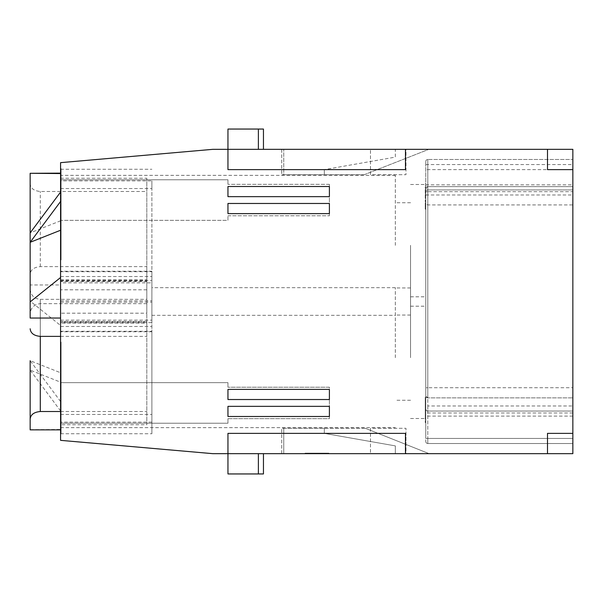 <?xml version="1.0" encoding="UTF-8"?>
<svg xmlns="http://www.w3.org/2000/svg" width="603" height="603" viewBox="0 0 603 603"><rect width="100%" height="100%" fill="white"/><g stroke="black" fill="none" stroke-linecap="round" stroke-linejoin="round"><path stroke-width="0.45" stroke-dasharray="3.02 2.26" d="M572.85 433.369L547.494 433.369L547.494 453.66L547.494 433.369L572.85 433.369L547.494 433.369L547.494 453.66L572.85 453.66L572.85 149.34L405.472 149.34L405.472 169.631L405.472 149.34L227.957 149.34L263.458 149.34L263.458 129.05L263.458 149.34L227.957 149.34L227.957 129.05L258.386 129.05L227.957 129.05L227.957 149.34L258.386 149.34L227.957 149.34L227.957 129.05L263.458 129.05M405.472 149.34L405.472 169.631L227.957 169.631L405.472 169.631L227.957 169.631L227.957 149.34L227.957 169.631L227.957 149.34L212.738 149.34L60.579 162.652L60.579 179.769L227.957 179.769L227.957 184.337L227.957 179.769L60.579 179.769L60.579 220.351L227.957 220.351L227.957 215.784L227.957 220.351L60.579 220.351L60.579 423.231L227.957 423.231L227.957 418.663L227.957 423.231L60.579 423.231L60.579 440.348L212.738 453.66L227.957 453.66L227.957 473.95L263.458 473.95L263.458 453.66L263.458 473.95L258.386 473.95L263.458 473.95L263.458 453.66L258.386 453.66L263.458 453.66M405.472 453.66L405.472 433.369L227.957 433.369L405.472 433.369L405.472 453.66L405.472 433.369L227.957 433.369L227.957 453.66L227.957 433.369L227.957 453.66L547.494 453.66M405.985 453.66L370.476 453.66L370.476 428.296L405.985 428.296L370.476 428.296L370.476 453.66L405.985 453.66L405.985 428.296L405.985 453.66M429.11 453.66L365.328 428.296L429.11 453.66L281.722 453.66L281.722 428.296L281.722 453.66L429.11 453.66M365.328 428.296L281.722 428.296L365.328 428.296M283.749 428.296L324.324 428.296L283.749 428.296L283.749 453.66L395.334 453.66L395.334 445.888L324.324 433.369L395.334 445.888L395.334 453.66L283.749 453.66L283.749 428.296M324.324 428.296L324.324 433.369L324.324 428.296M281.722 149.34L281.722 174.704L281.722 149.34L428.808 149.34L281.722 149.34M572.85 443.514L427.791 443.514L572.85 443.514L572.85 438.441L572.85 443.514M425.763 204.078L425.763 395.839L425.763 387.721L427.791 387.721L427.791 397.867L572.85 397.867L427.791 397.867A2.028 2.028 0 0 1 425.763 395.839L427.791 397.867L427.791 159.486A2.028 2.028 0 0 0 425.763 161.514A2.028 2.028 0 0 1 427.791 159.486L572.85 159.486L427.791 159.486L427.791 189.915L572.85 189.915L572.85 397.867L572.85 204.93L427.791 204.93L425.763 204.078L425.763 161.514L425.763 191.942A2.028 2.028 0 0 1 427.791 189.915L427.791 387.721L572.85 387.721M329.396 184.337L227.957 184.337L329.396 184.337L329.396 215.784L329.396 184.337M227.957 215.784L329.396 215.784L227.957 215.784M572.85 412.98L427.791 412.98L425.763 413.831L425.763 188.633A2.028 2.028 0 0 1 427.791 186.606L572.85 186.606L572.85 438.441L427.791 438.441L427.791 443.514A2.028 2.028 0 0 1 425.763 441.486A2.028 2.028 0 0 0 427.791 443.514L427.791 438.441L425.763 438.441L425.763 416.123L427.791 416.123L427.791 438.441L572.85 438.441L572.85 416.123L427.791 416.123L427.791 411.058A2.028 2.028 0 0 1 425.763 409.022A2.028 2.028 0 0 0 427.791 411.058L427.791 405.985L425.763 405.985L425.763 188.633L427.791 186.606L572.85 186.606L572.85 405.985L427.791 405.985L427.791 191.679L425.763 191.679M572.85 405.985L572.85 416.123M425.763 184.842L572.85 184.842L572.85 159.486L572.85 204.93M572.85 184.842L572.85 189.915L427.791 189.915A2.028 2.028 0 0 0 425.763 191.942L425.763 387.721M410.545 245.338L410.545 306.203L410.545 245.338M395.334 245.338L395.334 175.345L395.334 245.338M328.899 453.66L305.043 453.66L328.899 453.66L328.899 453.155L316.967 453.155L328.899 453.155M425.763 416.123L425.763 405.985M146.808 289.802L60.579 289.802L60.579 276.506L60.579 323.148L146.808 323.148L146.808 281.654L146.808 321.889L60.579 321.889L60.579 429.864L60.579 321.889M60.579 331.303L151.881 331.303L151.881 276.528L151.881 433.738L151.881 331.303M60.579 280.387L151.881 280.387M227.957 418.663L329.396 418.663L329.396 387.216L227.957 387.216L329.396 387.216L329.396 418.663L227.957 418.663M60.579 382.649L227.957 382.649L227.957 387.216L227.957 382.649L60.579 382.649M547.494 149.34L547.494 169.631L572.85 169.631L547.494 169.631L547.494 149.34L547.494 169.631L572.85 169.631L425.763 169.631M329.396 203.467L329.396 213.613L227.957 213.613L227.957 203.467L329.396 203.467M227.957 406.347L227.957 416.492L329.396 416.492L329.396 406.347L227.957 406.347M329.396 186.508L329.396 196.653L227.957 196.653L227.957 186.508L329.396 186.508M227.957 389.387L227.957 399.533L329.396 399.533L329.396 389.387L227.957 389.387M425.763 413.831L425.763 441.486L425.763 438.441L427.791 438.441L427.791 186.606L427.791 191.679L572.85 191.679M425.763 245.338L425.763 184.518L425.763 245.338M425.763 187.013L425.763 209.203L425.763 187.013L425.258 187.013L425.258 201.907L425.258 187.013L425.763 187.013M572.85 411.058L427.791 411.058L572.85 411.058M60.579 281.111L146.808 281.111L146.808 313.198L60.579 313.198L60.579 326.427L60.579 282.86L151.881 282.86L151.881 271.26L151.881 315.203L151.881 180.862L60.579 180.862L60.579 169.262L60.579 281.111L60.579 178.247L146.808 178.247L146.808 303.671L146.808 266.624L40.295 266.624C33.994 267.204 30.61 269.745 30.15 274.237L30.15 183.862C30.61 188.362 33.994 190.902 40.295 191.475L146.808 191.475M60.579 271.697L151.881 271.697L151.881 322.613L60.579 322.613M410.545 357.662L410.545 296.797L410.545 357.662M395.334 357.662L395.334 287.669L395.334 357.662M425.763 357.662L425.763 418.482L425.763 357.662M425.763 415.693L425.763 397.309L425.763 415.693L425.258 415.693L425.258 397.309L425.258 422.665L425.258 415.693L425.763 415.693M364.235 174.704L281.722 174.704L364.235 174.704L428.808 149.34L364.235 174.704M283.749 174.704L324.324 174.704L283.749 174.704L283.749 149.34L283.749 174.704M283.749 149.34L395.334 149.34L395.334 157.112L324.324 169.631L395.334 157.112L395.334 149.34L283.749 149.34M324.324 174.704L324.324 169.631L324.324 174.704M425.258 203.181L425.258 204.764L425.258 201.907L425.258 204.131L425.258 203.181L425.763 203.181L425.258 203.181M425.258 206.663L425.258 204.764L425.258 207.929L425.258 206.663L425.763 206.663L425.258 206.663M425.258 208.887L425.258 207.929L425.258 209.203L425.763 208.887L425.258 208.887M425.258 205.08L425.258 204.131L425.258 205.713L425.258 205.08L425.763 205.08L425.258 205.08M425.258 206.03L425.763 206.03L425.258 206.03M425.763 183.84L425.258 183.84L425.763 183.84M425.763 185.747L425.258 185.747M425.763 187.963L425.258 187.963M425.763 190.179L425.258 190.179M425.763 192.086L425.258 192.086M425.763 194.302L425.258 194.302M425.763 195.885L425.258 195.885M425.763 200.008L425.258 200.008M425.763 200.957L425.258 200.957M425.763 201.907L425.258 201.907L425.763 201.907M425.763 204.131L425.258 204.131L425.763 204.131M425.763 205.713L425.258 205.713L425.763 205.713M425.763 204.764L425.258 204.764L425.763 204.764M425.763 207.929L425.258 207.929L425.763 207.929M425.763 209.203L425.258 209.203L425.763 209.203M425.763 200.324L425.258 200.324M425.763 198.425L425.258 198.425M425.763 197.792L425.258 197.792M425.763 195.568L425.258 195.568M425.763 193.669L425.258 193.669M425.763 191.128L425.258 191.128M425.763 188.912L425.258 188.912M316.967 453.66L327.979 453.66L316.967 453.66L316.967 453.155L305.043 453.155L327.979 453.155L305.955 453.155L316.967 453.155L316.967 453.66M320.087 453.66L309.384 453.66L324.55 453.66L312.309 453.66L320.886 453.66L313.854 453.66L320.087 453.66L320.087 453.155L310.183 453.155L323.758 453.155L312.309 453.155L320.886 453.155L313.854 453.155L320.087 453.155L320.087 453.66M309.663 453.66L312.633 453.66L309.663 453.66L309.663 453.155L312.633 453.155L309.384 453.155L309.663 453.66M324.904 453.66L311.223 453.66L315.459 453.66L315.459 453.155L315.565 453.66L313.394 453.66L322.718 453.66L311.223 453.66L322.613 453.66L322.613 453.155L311.223 453.155L322.613 453.155L322.613 453.66L326.389 453.66L326.389 453.155L326.283 453.66L324.904 453.66L324.904 453.155M318.376 453.66L318.482 453.155L318.376 453.66M313.854 453.66L313.055 453.66L313.854 453.66L313.854 453.155L313.055 453.155L313.854 453.155L313.854 453.66M315.06 453.155L312.309 453.155L315.06 453.155L315.06 453.66M323.758 453.155L324.55 453.155L323.758 453.155L323.758 453.66L323.758 453.155M310.183 453.155L309.384 453.155L310.183 453.155L310.183 453.66L310.183 453.155M312.309 453.66L312.309 453.155L312.309 453.66M312.633 453.66L312.633 453.155M321.459 453.66L321.459 453.155M320.547 453.66L320.547 453.155M317.766 453.66L317.766 453.155L317.766 453.66M316.176 453.66L316.176 453.155L316.176 453.66M313.394 453.66L313.394 453.155M327.979 453.66L327.979 453.155M305.955 453.66L305.955 453.155M305.043 453.66L305.043 453.155M60.579 180.862L60.579 282.86M60.579 401.515L30.15 360.692L60.579 372.76L60.579 433.738L60.579 178.247M60.579 372.76L60.579 284.963L30.15 284.963L30.15 301.101L60.579 325.484M60.579 433.369L60.579 399.895L60.579 433.369L61.091 433.369L61.091 342.074L61.091 433.369M60.579 342.074L60.579 399.895L60.579 342.074L61.091 342.074L60.579 342.074M60.579 433.316L60.579 407.96L60.579 433.316L61.091 433.316L61.091 407.96L61.091 433.316L60.579 433.316M60.579 259.908L60.579 226.434L60.579 259.908L61.091 259.908L61.091 168.614L61.091 259.908M60.579 168.614L60.579 226.434L60.579 168.614L61.091 168.614L60.579 168.614M60.579 191.89L61.091 191.89L61.091 169.699L61.091 191.89L60.579 191.89M60.579 190.94L60.579 189.983L60.579 190.94L61.091 190.94L60.579 190.94M60.579 189.033L60.579 190.616L60.579 187.767L60.579 189.033L61.091 189.033L60.579 189.033M60.579 192.523L60.579 190.616L60.579 193.789L61.091 190.616L61.091 193.789L61.091 192.523L60.579 192.523M60.579 194.739L60.579 193.789L60.579 195.055L61.091 193.789L61.091 195.055L60.579 194.739M60.579 186.184L60.579 169.699L60.579 186.184L61.091 186.184M60.579 320.14L151.881 320.14M258.386 473.95L227.957 473.95L227.957 453.66L227.957 473.95L258.386 473.95L258.386 453.66M151.881 271.26L60.579 271.26M60.579 433.738L151.881 433.738M151.881 422.138L60.579 422.138M151.881 331.74L60.579 331.74M405.985 149.34L370.476 149.34L405.985 149.34L405.985 174.704L370.476 174.704L370.476 149.34L370.476 174.704L405.985 174.704L405.985 149.34M60.579 302.141L151.881 302.141L151.881 282.86M151.881 302.141L151.881 322.613M60.579 188.543L151.881 188.543L151.881 271.697M151.881 188.543L151.881 180.862M258.386 149.34L263.458 149.34L258.386 149.34L258.386 129.05M60.579 169.262L151.881 169.262M60.579 284.963L60.579 313.198M30.15 318.037L30.15 301.101M60.579 410.937L30.15 370.106L30.15 429.698L60.579 429.449M30.15 360.692L30.15 370.106L60.579 382.181M146.808 321.889L146.808 424.753L60.579 424.753M146.808 323.148L146.808 424.753M60.579 336.376L146.808 336.376M60.579 323.148L60.579 289.802M60.579 220.819L30.15 232.894M30.15 274.237L30.15 284.963M30.15 173.136L30.15 183.862M146.808 266.624L146.808 313.198M60.579 279.852L146.808 279.852M146.808 281.111L146.808 178.247M60.579 411.525L146.808 411.525M60.579 399.895L61.091 399.895L60.579 399.895M60.579 432.366L61.091 432.366M60.579 407.96L61.091 407.96L60.579 407.96M60.579 426.344L61.091 426.344L60.579 426.344M60.579 428.876L61.091 428.876L60.579 428.876M60.579 429.193L61.091 429.193M60.579 429.509L61.091 429.509M60.579 430.143L61.091 430.143M60.579 431.1L61.091 431.1M60.579 226.434L61.091 226.434L60.579 226.434M60.579 191.573L61.091 191.573L60.579 191.573M60.579 189.983L61.091 189.983L60.579 189.983M60.579 187.767L61.091 187.767L60.579 187.767M60.579 190.616L61.091 190.616L60.579 190.616M60.579 193.789L61.091 193.789L60.579 193.789M60.579 195.055L61.091 195.055L60.579 195.055M60.579 184.277L61.091 184.277M60.579 183.644L61.091 183.644M60.579 181.428L61.091 181.428M60.579 179.528L61.091 179.528M60.579 176.988L61.091 176.988M60.579 174.772L61.091 174.772M60.579 172.865L61.091 172.865L60.579 172.865M60.579 169.699L61.091 169.699L60.579 169.699M60.579 171.599L61.091 171.599M60.579 173.815L61.091 173.815M60.579 176.038L61.091 176.038M60.579 177.938L61.091 177.938M60.579 180.161L61.091 180.161M60.579 181.744L61.091 181.744M60.579 185.867L61.091 185.867M60.579 186.817L61.091 186.817M425.763 418.233L425.258 418.233L425.763 418.233M425.763 397.309L425.258 397.309L425.763 397.309M425.763 422.665L425.258 422.665L425.763 422.665M425.763 421.716L425.258 421.716M425.763 420.449L425.258 420.449M425.763 419.5L425.258 419.5M425.763 418.866L425.258 418.866M425.763 418.55L425.258 418.55M425.763 194.988L572.85 194.988M425.763 164.559L572.85 164.559M312.015 453.66L312.015 453.155M321.919 453.66L321.919 453.155L321.919 453.66M319.861 453.66L319.861 453.155M314.08 453.66L314.08 453.155M311.329 453.66L311.329 453.155M60.579 300.859L151.881 300.859M60.579 414.457L151.881 414.457M40.295 266.624L40.295 191.475M40.295 336.376L40.295 299.48L40.295 336.376M410.545 202.736L395.334 202.736M410.545 315.052L395.334 315.052M410.545 296.797L425.763 296.797M410.545 184.48L425.763 184.48M324.55 453.66L324.55 453.155M309.384 453.66L309.384 453.155L309.384 453.66M320.886 453.66L320.886 453.155L320.886 453.66M311.223 453.66L311.223 453.155L311.223 453.66M322.718 453.66L322.718 453.155M313.055 453.66L313.055 453.155M410.545 287.948L395.334 287.948M410.545 400.264L395.334 400.264M410.545 306.203L425.763 306.203M410.545 418.52L425.763 418.52M395.334 175.345L60.579 175.345M395.334 287.669L151.881 287.669M60.579 276.506L151.881 276.506M60.579 326.494L151.881 326.494M146.808 281.578L60.579 281.578M146.808 321.422L60.579 321.422M146.808 303.671L40.295 303.671C34.145 304.281 30.761 307.666 30.15 313.809M30.15 289.191C30.761 295.334 34.145 298.719 40.295 299.329L146.808 299.329M60.579 427.655L395.334 427.655M151.881 315.331L395.334 315.331"/><path stroke-width="0.9" d="M572.85 433.369L547.494 433.369L547.494 453.66L572.85 453.66L572.85 149.34L405.472 149.34L405.472 169.631L227.957 169.631L227.957 149.34L405.472 149.34M263.458 453.66L263.458 473.95L227.957 473.95L227.957 433.369L405.472 433.369L405.472 453.66L212.738 453.66L60.579 440.348L60.579 162.652L212.738 149.34L227.957 149.34L227.957 129.05L263.458 129.05L263.458 149.34L263.458 129.05M547.494 453.66L405.472 453.66M547.494 149.34L547.494 169.631L572.85 169.631M227.957 399.533L329.396 399.533L329.396 389.387L227.957 389.387L227.957 399.533M60.579 277.516L30.15 301.899L30.15 242.308L60.579 201.485M60.579 173.551L30.15 173.302L30.15 242.308L60.579 230.24M329.396 213.613L329.396 203.467L227.957 203.467L227.957 213.613L329.396 213.613M227.957 416.492L227.957 406.347L329.396 406.347L329.396 416.492L227.957 416.492M329.396 196.653L329.396 186.508L227.957 186.508L227.957 196.653L329.396 196.653M30.15 360.692L30.15 429.864L60.579 429.864M60.579 318.037L30.15 318.037L30.15 301.899M60.579 336.376L40.295 336.376C33.994 335.796 30.61 333.255 30.15 328.763M60.579 173.136L30.15 173.302M30.15 232.894L60.579 192.063M40.295 336.376L40.295 411.525L60.579 411.525M40.295 411.525C33.994 412.098 30.61 414.638 30.15 419.138M258.386 473.95L258.386 453.66M258.386 149.34L258.386 129.05"/></g></svg>
